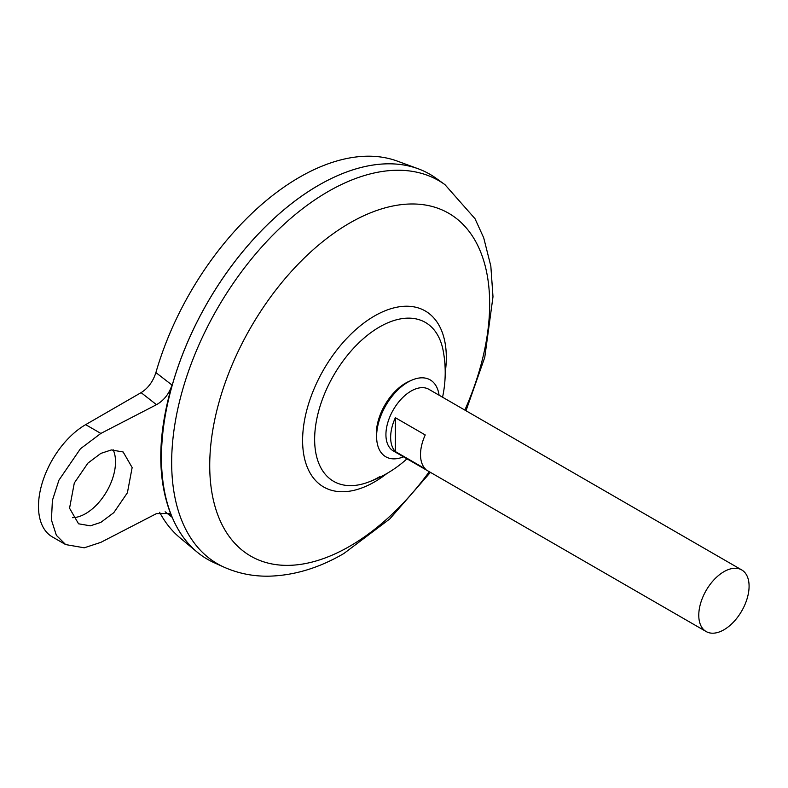 <?xml version="1.0" encoding="UTF-8"?>
<svg xmlns="http://www.w3.org/2000/svg" width="788" height="788" viewBox="0 0 788 788"><rect width="100%" height="100%" fill="white"/><g stroke="black" fill="none" stroke-linecap="round" stroke-linejoin="round"><path stroke-width="1.18" d="M403.505 456.813A44.404 25.64 -60 0 1 376.831 440.679L376.516 437.832A41.478 23.945 -60 0 1 376.309 433.902A41.478 23.945 -60 0 1 405.633 383.106A41.478 23.945 -60 0 1 409.139 381.323L411.76 380.18A44.404 25.64 -60 0 1 439.074 395.202M376.831 440.679A44.404 25.64 -60 0 1 408.007 382.081A44.404 25.64 -60 0 1 411.76 380.18M72.535 517.677A42.247 24.389 120 0 0 85.656 513.609A42.247 24.389 120 0 0 113.157 449.771M100.854 453.396L111.364 449.938L123.145 451.977L132.148 467.55L127.4 492.786L113.797 512.653L100.854 522.375L90.344 525.832L78.554 523.793L69.551 508.221L74.308 482.995L87.911 463.127L100.854 453.396M706.146 631.543L393.291 450.923A35.568 20.537 -60 0 1 387.844 422.417A35.568 20.537 -60 0 1 411.08 391.075A35.568 20.537 -60 0 1 428.869 389.311L741.715 569.931A35.568 20.537 -60 0 1 747.172 598.437A35.568 20.537 -60 0 1 723.926 629.779A35.568 20.537 -60 0 1 706.146 631.543A35.568 20.537 -60 0 1 700.69 603.037A35.568 20.537 -60 0 1 723.926 571.694A35.568 20.537 -60 0 1 741.715 569.931M395.359 417.709L425.234 434.956A35.568 20.537 120 0 0 425.234 468.821L395.359 451.573A35.568 20.537 -60 0 1 395.359 417.709L395.359 451.573M161.461 457.513A222.285 128.336 -60 0 1 318.647 185.249A222.324 128.365 -60 0 1 418.211 168.78A222.324 128.365 -60 0 1 429.824 174.217M214.129 562.701A222.324 128.365 -60 0 1 171.745 387.006A222.324 128.365 -60 0 1 318.677 185.239A222.324 128.365 -60 0 1 436.089 178.265L444.944 184.638A221.241 127.735 -60 0 0 328.103 191.573A221.241 127.735 -60 0 0 181.9 392.355A221.241 127.735 -60 0 0 224.078 567.183L214.129 562.701M379.521 476.809A91.753 52.973 -60 0 1 366.922 482.65A91.753 52.973 -60 0 1 314.639 439.349A91.753 52.973 -60 0 1 379.521 326.981A91.753 52.973 -60 0 1 443.161 350.611A116.742 116.742 0 0 1 442.551 397.211M366.922 482.65L366.922 482.65A116.742 116.742 0 0 0 406.982 458.823M207.49 559.303A222.324 128.365 -60 0 1 196.98 551.964L179.891 537.712A218.512 126.159 -60 0 1 159.629 512.308M196.98 551.964A222.324 128.365 -60 0 1 176.571 371.049A222.324 128.365 -60 0 1 318.647 185.219A222.285 128.336 -60 0 1 318.657 185.249M155.896 372.596L172.011 385.056C157.029 436.847 157.029 480.897 172.011 517.194L169.233 513.5L156.487 513.609L100.854 542.351L84.257 547.808L65.65 544.577L56.381 535.338L51.437 520.001L52.392 500.439L58.933 480.158L80.415 448.786L100.854 433.43L156.487 404.687L141.101 392.641C148.055 388.287 152.99 381.599 155.896 372.596A218.512 126.159 -60 0 1 299.46 177.261A218.512 126.159 -60 0 1 397.319 161.107L418.211 168.78M172.011 517.194L165.116 511.776M141.101 392.641L85.656 424.653A66.694 38.514 120 0 0 42.079 483.428A66.694 38.514 120 0 0 52.303 536.874L65.65 544.577M172.011 385.056C169.026 393.951 163.855 400.501 156.487 404.687M429.263 471.697A197.946 114.28 -60 0 1 349.695 546.291A197.946 114.28 -60 0 1 209.726 465.481A197.946 114.28 -60 0 1 349.695 223.053A197.946 114.28 -60 0 1 473.647 238.045A197.946 114.28 -60 0 1 464.841 410.075M387.026 473.421A101.622 58.676 -60 0 1 374.467 481.951A101.622 58.676 -60 0 1 302.602 440.462A101.622 58.676 -60 0 1 374.467 315.998A101.622 58.676 -60 0 1 445.21 372.635M100.854 433.43L85.656 424.653M224.078 567.183C238.094 573.398 252.938 576.402 268.619 576.186C293.973 575.565 319.051 568.01 343.844 553.531L389.774 518.947L430.425 472.357M465.994 410.745L484.758 357.397L492.993 296.761L490.835 266.117L483.714 237.828L474.997 218.68L444.944 184.638"/></g></svg>
